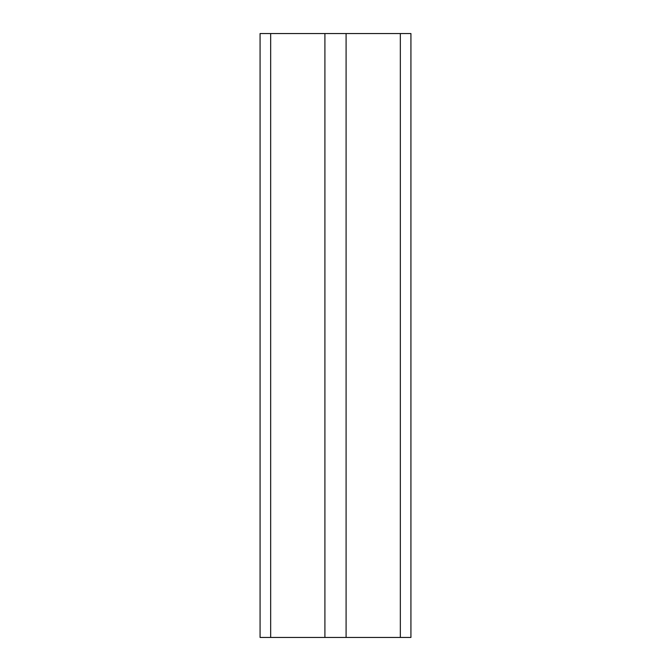 <?xml version="1.0" encoding="UTF-8"?>
<svg xmlns="http://www.w3.org/2000/svg" width="671" height="671" viewBox="0 0 671 671"><rect width="100%" height="100%" fill="white"/><g stroke="black" fill="none" stroke-linecap="round" stroke-linejoin="round"><path stroke-width="1.01" d="M346.093 637.45L346.093 33.55L410.929 33.55L410.929 637.45L260.071 637.45L260.071 33.55L324.907 33.55L324.907 637.45M346.093 33.55L324.907 33.55M400.335 33.55L400.335 637.45M270.665 637.45L270.665 33.55"/></g></svg>
